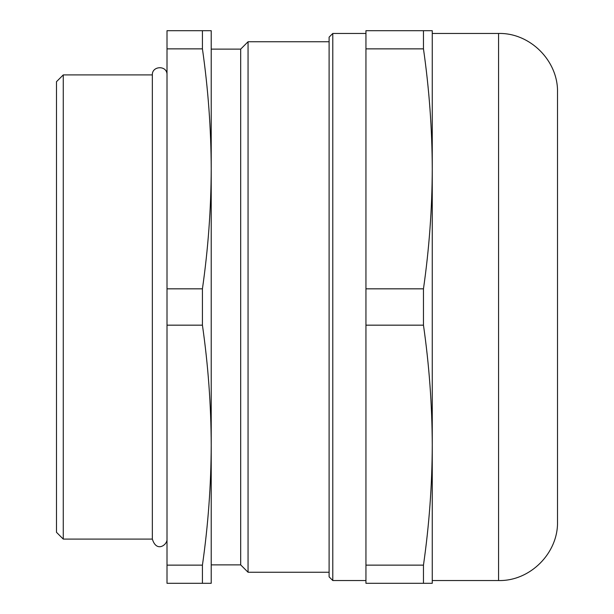 <?xml version="1.0" encoding="UTF-8"?>
<svg xmlns="http://www.w3.org/2000/svg" width="614" height="614" viewBox="0 0 614 614"><rect width="100%" height="100%" fill="white"/><g stroke="black" fill="none" stroke-linecap="round" stroke-linejoin="round"><path stroke-width="0.92" d="M329.104 41.752L248.056 41.752L240.688 49.12L211.216 49.12L211.216 445.15C211.086 485.144 208.154 525.139 202.428 565.133L202.428 583.3L167.008 583.3L167.008 565.133L202.428 565.133M202.428 30.7L202.428 48.867L167.008 48.867L167.008 30.7L211.216 30.7L211.216 168.85C211.086 208.844 208.154 248.839 202.428 288.833L202.428 325.167C208.154 365.161 211.086 405.156 211.216 445.15L211.216 564.88L240.688 564.88L248.056 572.248L248.056 41.752M167.008 48.867L167.008 565.133M167.008 325.167L202.428 325.167M332.788 33.463L332.788 580.537L329.104 576.853L329.104 37.147L332.788 33.463L365.944 33.463M240.688 49.12L240.688 564.88M211.216 445.15L211.216 583.3L202.428 583.3M167.008 288.833L202.428 288.833M63.265 74.908L56.488 81.685L56.488 532.315L63.265 539.092L63.265 74.908L152.349 74.908L152.349 539.092L63.265 539.092M423.468 288.833L365.944 288.833L365.944 30.7L432.256 30.7L432.256 168.85L432.256 33.463L498.568 33.463C530.066 32.649 558.326 60.909 557.512 92.407L557.512 521.593C558.326 553.091 530.066 581.351 498.568 580.537L432.256 580.537L432.256 445.15L432.256 583.3L423.468 583.3L423.468 565.133C429.194 525.139 432.126 485.144 432.256 445.15L432.256 168.85C432.126 208.844 429.194 248.839 423.468 288.833L423.468 325.167C429.194 365.161 432.126 405.156 432.256 445.15M365.944 288.833L365.944 325.167L423.468 325.167M202.428 48.867C208.154 88.861 211.086 128.856 211.216 168.85M365.944 48.867L423.468 48.867C429.194 88.861 432.126 128.856 432.256 168.85M423.468 30.7L423.468 48.867M423.468 565.133L365.944 565.133L365.944 583.3L423.468 583.3M365.944 565.133L365.944 325.167M176.955 583.3L201.269 583.3M152.349 74.908C151.873 66.059 166.225 65.038 167.008 73.872M498.568 33.463L498.568 580.537M329.104 572.248L248.056 572.248M365.944 580.537L332.788 580.537M167.008 540.128C166.279 545.493 156.386 552.301 152.349 539.092"/></g></svg>

